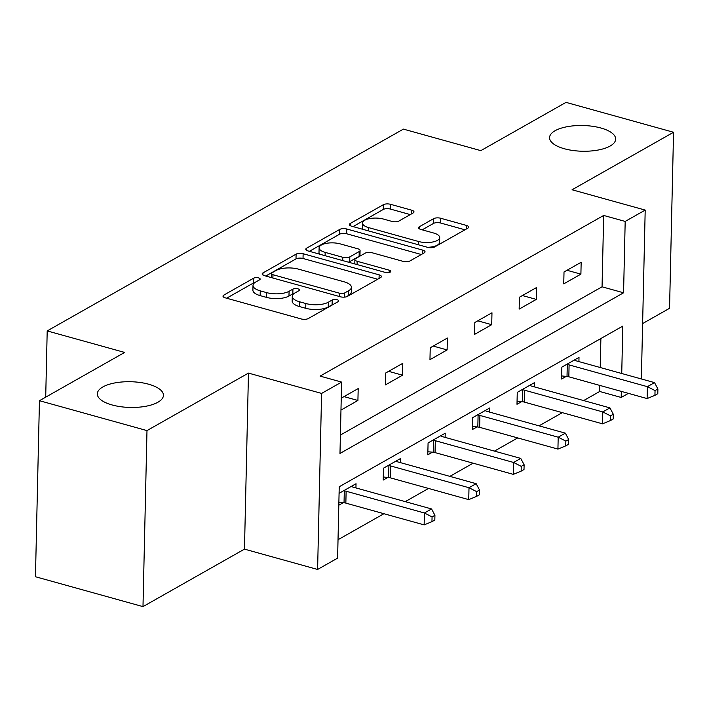<?xml version="1.0" encoding="UTF-8"?>
<svg xmlns="http://www.w3.org/2000/svg" width="709" height="709" viewBox="0 0 709 709"><rect width="100%" height="100%" fill="white"/><g stroke="black" fill="none" stroke-linecap="round" stroke-linejoin="round"><path stroke-width="1.06" d="M258.59 277.893A3.554 1.383 1.3 0 0 253.671 278.185L223.858 295.077A5.069 1.976 1.3 0 0 223.007 296.132A5.069 1.976 1.3 0 0 225.267 297.842L301.272 318.961A5.069 1.976 1.3 0 0 308.3 318.545L338.113 301.662A3.554 1.383 1.3 0 0 338.707 300.917A3.554 1.383 1.3 0 0 337.121 299.721A3.554 1.383 1.3 0 0 332.202 300.013L328.347 302.202A16.227 6.31 1.3 0 1 305.854 303.532L299.517 301.768A16.227 6.31 1.3 0 1 292.276 296.318A16.227 6.31 1.3 0 1 294.988 292.932L298.844 290.743A3.554 1.383 1.3 0 0 299.437 289.999A3.554 1.383 1.3 0 0 297.851 288.811A3.554 1.383 1.3 0 0 292.932 289.104L289.077 291.284A16.227 6.31 1.3 0 1 266.584 292.613L260.256 290.858A16.227 6.31 1.3 0 1 253.007 285.399A16.227 6.31 1.3 0 1 255.719 282.014L259.583 279.825A3.554 1.383 1.3 0 0 260.168 279.089A3.554 1.383 1.3 0 0 258.59 277.893M254.956 282.492A3.554 1.383 1.3 0 0 253.556 282.944L226.605 298.214M333.372 304.347A3.554 1.383 1.3 0 0 332.096 304.773L328.24 306.962L328.347 302.202M294.226 293.411A3.554 1.383 1.3 0 0 292.826 293.854L288.971 296.043L289.077 291.284M564.32 148.739A33.066 12.868 1.3 0 0 598.104 150.042A33.066 12.868 1.3 0 0 615.669 139.124A33.066 12.868 1.3 0 0 600.913 128.01A33.066 12.868 1.3 0 0 567.129 126.707A33.066 12.868 1.3 0 0 549.564 137.626A33.066 12.868 1.3 0 0 564.32 148.739M112.084 404.954A33.066 12.868 1.3 0 0 145.868 406.257A33.066 12.868 1.3 0 0 163.433 395.338A33.066 12.868 1.3 0 0 148.677 384.225A33.066 12.868 1.3 0 0 114.885 382.922A33.066 12.868 1.3 0 0 97.328 393.841A33.066 12.868 1.3 0 0 112.084 404.954M413.143 212.975A5.069 1.976 1.3 0 0 413.985 211.92A5.069 1.976 1.3 0 0 411.725 210.21L390.402 204.281A5.069 1.976 1.3 0 0 383.374 204.697L350.264 223.459A5.069 1.976 1.3 0 0 349.413 224.514A5.069 1.976 1.3 0 0 351.682 226.224L427.678 247.352A5.069 1.976 1.3 0 0 434.706 246.936L467.816 228.174A5.069 1.976 1.3 0 0 468.667 227.119A5.069 1.976 1.3 0 0 466.407 225.409L440.643 218.248A5.069 1.976 1.3 0 0 433.616 218.664L419.453 226.694A5.069 1.976 1.3 0 0 418.602 227.757A5.069 1.976 1.3 0 0 420.862 229.459L433.642 233.013A13.568 5.282 1.3 0 1 439.695 237.568A13.568 5.282 1.3 0 1 432.49 242.044A13.568 5.282 1.3 0 1 418.629 241.512L368.591 227.607A13.568 5.282 1.3 0 1 362.538 223.043A13.568 5.282 1.3 0 1 369.743 218.567A13.568 5.282 1.3 0 1 383.604 219.099L391.944 221.421A5.069 1.976 1.3 0 0 398.972 221.004L413.143 212.975M340.409 435.051L602.056 286.808L603.678 215.447L625.187 221.43L645.199 210.086L641.361 378.961M39.447 400.7L146.985 430.593L142.988 606.62L35.45 576.736L39.447 400.7L124.633 352.435L47.202 330.917L403.394 129.118L480.817 150.636L566.012 102.38L673.55 132.264L572.066 189.764L645.199 210.086M142.988 606.62L244.472 549.129L248.469 373.094L146.985 430.593M248.469 373.094L321.594 393.424L341.605 382.089L339.983 453.45L623.566 292.79L625.187 221.43M603.678 215.447L320.096 376.107L341.605 382.089M303.133 253.725A5.069 1.976 1.3 0 0 296.105 254.141L262.995 272.903A5.069 1.976 1.3 0 0 262.153 273.958A5.069 1.976 1.3 0 0 264.413 275.659L340.417 296.787A5.069 1.976 1.3 0 0 347.445 296.371L380.556 277.618A5.069 1.976 1.3 0 0 381.398 276.554A5.069 1.976 1.3 0 0 379.138 274.853L303.133 253.725L303.027 258.484A5.069 1.976 1.3 0 0 295.999 258.9L265.751 276.031M306.634 248.177L339.744 229.424A5.069 1.976 1.3 0 1 346.772 229.007L422.768 250.126A5.069 1.976 1.3 0 1 425.037 251.837A5.069 1.976 1.3 0 1 424.186 252.891L410.015 260.921A5.069 1.976 1.3 0 1 402.987 261.337L372.163 252.767A5.069 1.976 1.3 0 0 365.135 253.184L355.741 258.51A5.069 1.976 1.3 0 0 354.89 259.574A5.069 1.976 1.3 0 0 357.15 261.275L389.241 270.191A3.554 1.383 1.3 0 1 390.827 271.387A3.554 1.383 1.3 0 1 388.94 272.557A3.554 1.383 1.3 0 1 385.315 272.424L308.043 250.942A5.069 1.976 1.3 0 1 305.783 249.24A5.069 1.976 1.3 0 1 306.634 248.177L306.58 250.33M642.62 323.561L669.553 308.3L673.55 132.264M47.202 330.917L45.704 397.155M340.976 410.077L357.921 400.47L358.196 388.576L341.242 398.183M385.368 384.925L402.517 375.203L402.792 363.309L385.634 373.031L385.368 384.925M429.964 359.658L447.113 349.936L447.388 338.042L430.23 347.764L429.964 359.658M474.56 334.391L491.709 324.678L491.975 312.775L474.826 322.498L474.56 334.391M519.148 309.124L536.305 299.411L536.571 287.517L519.422 297.231L519.148 309.124M563.744 283.857L580.901 274.144L581.167 262.25L564.018 271.964L563.744 283.857M338.033 539.717L383.932 513.715M405.256 501.635L428.528 488.448M449.852 476.368L473.125 463.181M494.439 451.101L517.721 437.914M539.035 425.834L562.317 412.656M583.631 400.576L599.681 391.483L599.823 385.412M600.222 367.528L600.886 338.512M338.813 505.225L343.236 502.716M355.936 487.925L356.033 483.724L339.079 493.331M400.532 462.658L400.629 458.466L383.48 468.179L383.206 480.073L387.832 477.449M445.128 437.4L445.225 433.199L428.076 442.912L427.802 454.806L432.428 452.191M489.724 412.133L489.822 407.932L472.664 417.654L472.398 429.548L477.024 426.924M534.32 386.866L534.418 382.665L517.26 392.387L516.994 404.281L521.62 401.657M578.916 361.599L579.005 357.398L561.856 367.12L561.59 379.014L566.216 376.39M628.413 393.362L621.19 397.457L621.332 391.395M599.681 391.483L621.19 397.457M621.731 373.501L622.812 326.096L339.23 486.755L337.608 558.116L317.605 569.46L321.594 393.424M244.472 549.129L317.605 569.46M602.056 286.808L623.566 292.79M357.921 400.47L344.025 396.606M402.517 375.203L388.612 371.339M447.113 349.936L433.208 346.072M491.709 324.678L477.804 320.814M536.305 299.411L522.4 295.547M580.901 274.144L566.996 270.28M253.007 285.399L252.9 290.158A16.227 6.31 1.3 0 0 260.141 295.618L260.256 290.858M288.971 296.043A16.227 6.31 1.3 0 1 266.478 297.372L260.141 295.618M292.276 296.318L292.17 301.077A16.227 6.31 1.3 0 0 299.411 306.527L299.517 301.768M328.24 306.962A16.227 6.31 1.3 0 1 305.747 308.291L299.411 306.527M377.693 279.24L303.027 258.484M271.999 272.797A3.554 1.383 1.3 0 0 271.405 273.532A3.554 1.383 1.3 0 0 272.983 274.729L339.7 293.269A3.554 1.383 1.3 0 0 344.618 292.977L348.686 290.672A16.227 6.31 1.3 0 0 351.398 287.287A16.227 6.31 1.3 0 0 344.157 281.836L298.551 269.154A16.227 6.31 1.3 0 0 276.067 270.492L271.999 272.797M351.398 287.287L351.292 292.046A16.227 6.31 1.3 0 1 348.58 295.431L345.974 296.911M309.381 251.314L339.629 234.183L339.744 229.424M421.323 254.513L346.657 233.766A5.069 1.976 1.3 0 0 339.629 234.183M340.178 243.878A13.568 5.282 1.3 0 0 326.317 243.347A13.568 5.282 1.3 0 0 319.112 247.822A13.568 5.282 1.3 0 0 325.174 252.386L342.801 257.287A5.069 1.976 1.3 0 0 349.829 256.871L359.224 251.544A5.069 1.976 1.3 0 0 360.075 250.481A5.069 1.976 1.3 0 0 357.806 248.779L340.178 243.878M319.112 247.822L319.006 252.581A13.568 5.282 1.3 0 0 319.573 254.15M348.341 262.144A5.069 1.976 1.3 0 0 349.714 261.63L349.829 256.871M360.075 250.481L359.968 255.24A5.069 1.976 1.3 0 1 359.117 256.303L349.714 261.63M362.538 223.043L362.432 227.802A13.568 5.282 1.3 0 0 362.99 229.37M427.492 247.299A13.568 5.282 1.3 0 0 439.589 242.327L439.695 237.568M464.953 229.796L440.537 223.007A5.069 1.976 1.3 0 0 433.509 223.424L422.201 229.831M410.281 214.597L390.296 209.04A5.069 1.976 1.3 0 0 383.268 209.456L353.02 226.596M338.875 502.282L344.042 502.796A5.167 2.012 -178.7 0 1 345.85 503.124L424.142 524.89L424.416 512.997L431.559 508.947L353.268 487.18A5.167 2.012 -178.7 0 1 351.868 486.622L351.407 486.347M343.511 490.823L344.308 490.903A5.167 2.012 -178.7 0 1 346.125 491.231L424.416 512.997L432.065 516.905L431.958 521.656L434.821 520.043L434.927 515.283L432.065 516.905M431.559 508.947L434.927 515.283M431.958 521.656L424.142 524.89M383.277 476.997L388.638 477.529A5.167 2.012 -178.7 0 1 390.446 477.866L468.738 499.623L469.004 487.73L476.156 483.68L397.864 461.922A5.167 2.012 -178.7 0 1 396.464 461.355L396.003 461.08M388.107 465.556L388.904 465.636A5.167 2.012 -178.7 0 1 390.721 465.964L469.004 487.73L476.661 491.638L476.554 496.397L479.417 494.776L479.523 490.016L476.661 491.638M476.156 483.68L479.523 490.016M476.554 496.397L468.738 499.623M427.873 451.73L433.226 452.271A5.167 2.012 -178.7 0 1 435.042 452.599L513.334 474.356L513.6 462.463L520.752 458.413L442.46 436.655A5.167 2.012 -178.7 0 1 441.06 436.088L440.599 435.822M432.703 440.289L433.5 440.369A5.167 2.012 -178.7 0 1 435.308 440.706L513.6 462.463L521.257 466.371L521.15 471.13L524.004 469.509L524.119 464.749L521.257 466.371M520.752 458.413L524.119 464.749M521.15 471.13L513.334 474.356M472.469 426.463L477.822 427.004A5.167 2.012 -178.7 0 1 479.639 427.332L557.93 449.089L558.196 437.196L565.348 433.146L487.056 411.388A5.167 2.012 -178.7 0 1 485.656 410.821L485.195 410.555M477.299 415.031L478.096 415.111A5.167 2.012 -178.7 0 1 479.904 415.439L558.196 437.196L565.853 441.104L565.747 445.864L568.6 444.242L568.707 439.491L565.853 441.104M565.348 433.146L568.707 439.491M565.747 445.864L557.93 449.089M517.065 401.205L522.418 401.737A5.167 2.012 -178.7 0 1 524.235 402.065L602.526 423.831L602.792 411.938L609.935 407.888L531.653 386.121A5.167 2.012 -178.7 0 1 530.252 385.563L529.791 385.288M521.886 389.764L522.693 389.844A5.167 2.012 -178.7 0 1 524.5 390.172L602.792 411.938L610.449 415.837L610.343 420.597L613.196 418.984L613.303 414.224L610.449 415.837M609.935 407.888L613.303 414.224M610.343 420.597L602.526 423.831M561.661 375.938L567.014 376.47A5.167 2.012 -178.7 0 1 568.831 376.798L647.113 398.564L647.388 386.671L654.531 382.621L576.24 360.854A5.167 2.012 -178.7 0 1 574.848 360.296L574.379 360.021M566.482 364.497L567.289 364.577A5.167 2.012 -178.7 0 1 569.097 364.905L647.388 386.671L655.045 390.579L654.93 395.338L657.792 393.717L657.899 388.957L655.045 390.579M654.531 382.621L657.899 388.957M654.93 395.338L647.113 398.564M253.556 282.944L253.671 278.185M332.096 304.773L332.202 300.013M292.826 293.854L292.932 289.104M266.478 297.372L266.584 292.613M305.747 308.291L305.854 303.532M223.805 297.231L223.858 295.077M379.058 278.46L379.138 274.853M262.95 275.057L262.995 272.903M295.999 258.9L296.105 254.141M272.912 278.025L272.983 274.729M339.629 296.566L339.7 293.269M344.53 297.133L344.618 292.977M348.58 295.431L348.686 290.672M346.657 233.766L346.772 229.007M422.688 253.742L422.768 250.126M357.079 264.572L357.15 261.275M389.188 272.504L389.241 270.191M325.094 255.683L325.174 252.386M342.722 260.584L342.801 257.287M359.117 256.303L359.224 251.544M368.52 230.904L368.591 227.607M418.549 244.809L418.629 241.512M419.4 228.847L419.453 226.694M433.509 223.424L433.616 218.664M440.537 223.007L440.643 218.248M466.318 229.025L466.407 225.409M350.211 225.613L350.264 223.459M383.268 209.456L383.374 204.697M390.296 209.04L390.402 204.281M411.645 213.826L411.725 210.21M344.042 502.796L344.308 490.903M345.85 503.124L346.125 491.231M388.638 477.529L388.904 465.636M390.446 477.866L390.721 465.964M433.226 452.271L433.5 440.369M435.042 452.599L435.308 440.706M477.822 427.004L478.096 415.111M479.639 427.332L479.904 415.439M522.418 401.737L522.693 389.844M524.235 402.065L524.5 390.172M567.014 376.47L567.289 364.577M568.831 376.798L569.097 364.905M271.308 277.582L271.405 273.532M354.792 263.934L354.89 259.574"/></g></svg>
